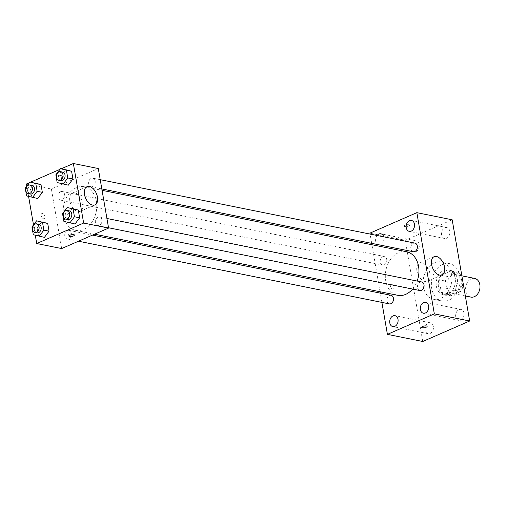 <?xml version="1.0" encoding="UTF-8"?>
<svg xmlns="http://www.w3.org/2000/svg" width="505" height="505" viewBox="0 0 505 505"><rect width="100%" height="100%" fill="white"/><g stroke="black" fill="none" stroke-linecap="round" stroke-linejoin="round"><path stroke-width="0.38" stroke-dasharray="2.52 1.89" d="M474.681 278.425A9.526 7.095 -78.6 0 0 471.253 278.829A9.526 7.095 -78.6 0 0 465.591 288.62A9.526 7.095 -78.6 0 0 470.912 297.104M452.549 275.061A9.526 7.095 -78.6 0 0 446.887 284.852A9.526 7.095 -78.6 0 0 452.209 293.329A9.526 7.095 -78.6 0 0 461.046 285.394A9.526 7.095 -78.6 0 0 455.971 274.651A9.526 7.095 -78.6 0 0 452.549 275.061M460.629 274.398L462.795 286.928A12.297 9.159 -78.6 0 1 460.699 291.511L450.826 295.823A12.297 9.159 -78.6 0 1 447.55 293.588L445.385 281.051A12.297 9.159 -78.6 0 1 447.481 276.469L457.353 272.157A12.297 9.159 -78.6 0 1 460.629 274.398L454.399 273.142L456.564 285.672L462.795 286.928M447.55 293.588L441.313 292.326L439.148 279.795L445.385 281.051M447.481 276.469L441.244 275.212L451.123 270.901L457.353 272.157M441.244 275.212A12.297 9.159 -78.6 0 0 439.148 279.795M441.313 292.326A12.297 9.159 -78.6 0 0 444.589 294.566L450.826 295.823M456.564 285.672A12.297 9.159 -78.6 0 1 454.462 290.255L444.589 294.566M454.399 273.142A12.297 9.159 -78.6 0 0 451.123 270.901M438.473 286.827A12.707 9.462 101.4 0 1 450.365 270.282A12.707 9.462 101.4 0 1 457.126 284.605A12.707 9.462 101.4 0 1 445.341 295.185A12.707 9.462 101.4 0 1 438.473 286.827M436.389 286.411A12.707 9.462 -78.6 0 0 443.264 294.768A12.707 9.462 -78.6 0 0 455.049 284.182A12.707 9.462 -78.6 0 0 448.288 269.859A12.707 9.462 -78.6 0 0 443.718 270.409A12.707 9.462 -78.6 0 0 436.389 286.411M454.462 290.255L460.699 291.511M442.689 264.45A19.057 14.191 -78.6 0 0 431.371 284.031A19.057 14.191 -78.6 0 0 442.008 300.999A19.057 14.191 -78.6 0 0 459.689 285.117A19.057 14.191 -78.6 0 0 449.545 263.635A19.057 14.191 -78.6 0 0 442.689 264.45M434.376 262.777A19.057 14.191 -78.6 0 0 423.057 282.358A19.057 14.191 -78.6 0 0 433.694 299.32A19.057 14.191 -78.6 0 0 451.375 283.444A19.057 14.191 -78.6 0 0 441.231 261.956A19.057 14.191 -78.6 0 0 434.376 262.777M463.944 313.106A5.568 4.141 -78.6 0 0 460.932 309.445A5.568 4.141 -78.6 0 0 455.769 314.078A5.568 4.141 -78.6 0 0 458.729 320.353A5.568 4.141 -78.6 0 0 463.944 313.106M449.797 231.233A5.568 4.141 -78.6 0 0 446.786 227.572A5.568 4.141 -78.6 0 0 441.629 232.205A5.568 4.141 -78.6 0 0 444.589 238.48A5.568 4.141 -78.6 0 0 449.797 231.233M419.207 244.584A5.568 4.141 -78.6 0 0 416.196 240.923A5.568 4.141 -78.6 0 0 411.032 245.556A5.568 4.141 -78.6 0 0 413.993 251.831A5.568 4.141 -78.6 0 0 419.207 244.584M433.347 326.457A5.568 4.141 -78.6 0 0 430.336 322.796A5.568 4.141 -78.6 0 0 425.178 327.436A5.568 4.141 -78.6 0 0 428.139 333.704A5.568 4.141 -78.6 0 0 433.347 326.457M422.742 341.494L405.262 240.266L452.183 219.789M377.039 235.488A5.568 4.141 -78.6 0 0 375.657 241.068A5.568 4.141 -78.6 0 0 378.662 244.704A5.568 4.141 -78.6 0 0 383.876 237.457A5.568 4.141 -78.6 0 0 383.731 236.839M416.909 270.876A9.923 5.877 -113.6 0 1 419.434 263.092A9.923 5.877 -113.6 0 1 428.789 269.834A9.923 5.877 -113.6 0 1 427.375 281.285A9.923 5.877 -113.6 0 1 416.909 270.876M369.925 233.14L405.262 240.266M381.894 302.4L380.29 293.134M380.05 291.738L371.933 244.742M371.693 243.353L370.089 234.086M392.631 289.081A2.778 1.648 -113.6 0 1 390.485 286.625A2.778 1.648 -113.6 0 1 391.066 283.93A2.778 1.648 -113.6 0 1 393.685 285.817A2.778 1.648 -113.6 0 1 393.288 289.024A2.778 1.648 -113.6 0 1 392.631 289.081A2.778 1.648 -113.6 0 1 390.485 286.625A2.778 1.648 -113.6 0 1 391.072 283.93A2.778 1.648 -113.6 0 1 393.692 285.817A2.778 1.648 -113.6 0 1 393.294 289.024A2.778 1.648 -113.6 0 1 392.631 289.081M405.079 225.255A2.778 0.859 170.2 0 0 404.158 226.095A2.778 0.859 170.2 0 0 407.043 226.467A2.778 0.859 170.2 0 0 409.637 225.148A2.778 0.859 170.2 0 0 407.958 224.656A2.778 0.859 170.2 0 0 405.079 225.255A2.778 0.859 170.2 0 0 404.158 226.101A2.778 0.859 170.2 0 0 407.043 226.474A2.778 0.859 170.2 0 0 409.637 225.154A2.778 0.859 170.2 0 0 407.958 224.662A2.778 0.859 170.2 0 0 405.079 225.262M421.643 327.322L421.643 327.322A2.778 0.859 -9.8 0 1 424.238 326.003A2.778 0.859 -9.8 0 1 427.123 326.375L427.123 326.375M421.643 281.954A4.381 3.264 -78.6 0 0 420.072 282.143A4.381 3.264 -78.6 0 0 417.465 286.644A4.381 3.264 -78.6 0 0 419.914 290.545M386.716 259.362A4.381 3.264 -78.6 0 0 384.349 256.483A4.381 3.264 -78.6 0 0 382.771 256.666A4.381 3.264 -78.6 0 0 380.17 261.173A4.381 3.264 -78.6 0 0 382.613 265.075A4.381 3.264 -78.6 0 0 386.716 259.362M391.053 295.305A4.381 3.264 -78.6 0 0 389.475 295.494A4.381 3.264 -78.6 0 0 386.874 299.995A4.381 3.264 -78.6 0 0 389.323 303.896M414.94 243.126A4.381 3.264 -78.6 0 0 410.874 246.781A4.381 3.264 -78.6 0 0 413.21 251.724M406.525 251.717A22.233 16.551 -78.6 0 0 398.533 252.67A22.233 16.551 -78.6 0 0 385.321 275.515A22.233 16.551 -78.6 0 0 397.738 295.305M412.591 289.068A22.233 16.551 -78.6 0 0 417.162 281.051M76.381 187.709A22.233 16.551 -78.6 0 0 63.175 210.553A22.233 16.551 -78.6 0 0 75.586 230.343A22.233 16.551 -78.6 0 0 96.209 211.822A22.233 16.551 -78.6 0 0 84.379 186.755A22.233 16.551 -78.6 0 0 76.381 187.709M92.636 186.572A4.381 3.264 101.4 0 1 91.058 186.762A4.381 3.264 101.4 0 1 88.728 181.819A4.381 3.264 101.4 0 1 92.794 178.164A4.381 3.264 101.4 0 1 95.237 182.065A4.381 3.264 101.4 0 1 92.636 186.572M67.329 230.532A4.381 3.264 -78.6 0 0 64.728 235.033A4.381 3.264 -78.6 0 0 67.171 238.934A4.381 3.264 -78.6 0 0 71.237 235.286A4.381 3.264 -78.6 0 0 68.907 230.343A4.381 3.264 -78.6 0 0 67.329 230.532M60.625 191.704A4.381 3.264 -78.6 0 0 58.018 196.211A4.381 3.264 -78.6 0 0 60.467 200.113A4.381 3.264 -78.6 0 0 64.533 196.458A4.381 3.264 -78.6 0 0 62.197 191.515A4.381 3.264 -78.6 0 0 60.625 191.704M97.919 217.175A4.381 3.264 -78.6 0 0 95.319 221.682A4.381 3.264 -78.6 0 0 97.768 225.583A4.381 3.264 -78.6 0 0 101.833 221.929A4.381 3.264 -78.6 0 0 99.498 216.992A4.381 3.264 -78.6 0 0 97.919 217.175M61.667 248.561L51.377 189.015L98.298 168.537M35.293 235.261L33.507 224.921M28.589 196.432L26.803 186.093M26.437 183.99L51.377 189.015M42.565 213.457A2.778 1.648 66.4 0 0 41.902 213.52A2.778 1.648 66.4 0 0 41.505 216.721A2.778 1.648 66.4 0 0 44.124 218.614A2.778 1.648 66.4 0 0 44.705 215.919A2.778 1.648 66.4 0 0 42.565 213.457A2.778 1.648 66.4 0 0 41.902 213.52A2.778 1.648 66.4 0 0 41.505 216.721A2.778 1.648 66.4 0 0 44.124 218.614A2.778 1.648 66.4 0 0 44.711 215.913A2.778 1.648 66.4 0 0 42.565 213.457M75.03 223.993L69.084 222.427L67.746 214.694L72.354 208.521L67.746 214.694L69.084 222.427L75.03 223.993M37.73 198.522L31.783 196.956L30.445 189.224L35.06 183.05L30.445 189.224L31.783 196.956L37.73 198.522M29.315 182.734L30.628 182.16M59.906 169.377L61.225 168.803M44.434 237.344L38.487 235.778L37.149 228.045L41.763 221.872L37.149 228.045L38.487 235.778L44.434 237.344M68.32 185.171L62.374 183.605L61.042 175.866L65.65 169.699L61.042 175.866L62.374 183.605L68.32 185.171M59.514 175.689A2.778 0.859 170.2 0 0 58.593 176.529A2.778 0.859 170.2 0 0 61.477 176.895A2.778 0.859 170.2 0 0 64.072 175.582A2.778 0.859 170.2 0 0 62.386 175.09A2.778 0.859 170.2 0 0 59.514 175.689A2.778 0.859 170.2 0 0 58.593 176.529A2.778 0.859 170.2 0 0 61.477 176.901A2.778 0.859 170.2 0 0 64.072 175.582A2.778 0.859 170.2 0 0 62.386 175.09A2.778 0.859 170.2 0 0 59.514 175.689M70.227 235.065A2.778 0.859 -9.8 0 1 68.617 234.573A2.778 0.859 -9.8 0 1 71.211 233.253A2.778 0.859 -9.8 0 1 74.096 233.626A2.778 0.859 -9.8 0 1 73.174 234.465A2.778 0.859 -9.8 0 1 72.745 234.629M74.708 192.891A9.923 5.877 -113.6 0 1 82.372 201.665A9.923 5.877 -113.6 0 1 80.282 211.292A9.923 5.877 -113.6 0 1 70.927 204.544A9.923 5.877 -113.6 0 1 72.348 193.099A9.923 5.877 -113.6 0 1 74.708 192.891M62.658 172.091A4.381 3.264 -78.6 0 0 61.08 172.274A4.381 3.264 -78.6 0 0 58.479 176.782A4.381 3.264 -78.6 0 0 60.922 180.683M57.179 182.557L62.374 183.605M55.84 174.825L61.042 175.866M69.362 210.913A4.381 3.264 -78.6 0 0 67.784 211.103A4.381 3.264 -78.6 0 0 65.183 215.603A4.381 3.264 -78.6 0 0 67.632 219.505M63.883 221.379L69.084 222.427M62.551 213.647L67.746 214.694M32.061 185.442A4.381 3.264 -78.6 0 0 30.489 185.632A4.381 3.264 -78.6 0 0 27.882 190.132A4.381 3.264 -78.6 0 0 30.332 194.034M26.588 195.908L31.783 196.956M25.25 188.176L30.445 189.224M38.771 224.264A4.381 3.264 -78.6 0 0 37.193 224.454A4.381 3.264 -78.6 0 0 34.586 228.954A4.381 3.264 -78.6 0 0 37.035 232.855M33.292 234.73L38.487 235.778M31.954 226.998L37.149 228.045M461.86 275.837L455.971 274.651M465.345 295.981L452.209 293.329M443.264 294.768L445.341 295.185M448.288 269.859L450.365 270.282M433.694 299.32L442.008 300.999M441.231 261.956L449.545 263.635M460.932 309.445L425.595 302.318M458.729 320.353L423.398 313.233M446.786 227.572L411.455 220.445M444.589 238.48L409.258 231.353M416.196 240.923L380.865 233.796M413.993 251.831L378.662 244.704M430.336 322.796L395.005 315.669M428.139 333.704L392.808 326.584M434.092 256.691L419.434 263.092M442.033 274.884L427.375 281.285M75.586 230.343L94.612 234.181M84.379 186.755L102.061 190.322M100.224 179.666L92.794 178.164M101.821 188.927L91.058 186.762M67.171 238.934L78.496 241.22M68.907 230.343L92.51 235.103M60.467 200.113L382.613 265.075M62.197 191.515L384.349 256.483M97.768 225.583L108.531 227.755M99.498 216.992L106.927 218.488M68.617 234.573L68.876 236.075M74.096 233.626L74.355 235.128M80.282 211.292L94.946 204.891M72.348 193.099L87.005 186.698"/><path stroke-width="0.76" d="M465.345 295.981L470.912 297.104A9.526 7.095 -78.6 0 0 479.75 289.163A9.526 7.095 -78.6 0 0 474.681 278.425L461.86 275.837M370.089 234.086L369.925 233.14L416.846 212.662L452.183 219.789L469.669 321.01L422.742 341.494L387.411 334.367L381.894 302.4M428.606 305.98A5.568 4.141 -78.6 0 0 425.595 302.318A5.568 4.141 -78.6 0 0 420.438 306.958A5.568 4.141 -78.6 0 0 423.398 313.233A5.568 4.141 -78.6 0 0 428.606 305.98M414.466 224.106A5.568 4.141 -78.6 0 0 411.455 220.445A5.568 4.141 -78.6 0 0 406.291 225.078A5.568 4.141 -78.6 0 0 409.258 231.353A5.568 4.141 -78.6 0 0 414.466 224.106M383.731 236.839A5.568 4.141 -78.6 0 0 380.865 233.796A5.568 4.141 -78.6 0 0 377.039 235.488M398.016 319.33A5.568 4.141 -78.6 0 0 395.005 315.669A5.568 4.141 -78.6 0 0 389.841 320.309A5.568 4.141 -78.6 0 0 392.808 326.584A5.568 4.141 -78.6 0 0 398.016 319.33M416.846 212.662L434.332 313.889L469.669 321.01M431.567 264.481A9.923 5.877 -113.6 0 1 434.092 256.691A9.923 5.877 -113.6 0 1 443.447 263.44A9.923 5.877 -113.6 0 1 442.033 274.884A9.923 5.877 -113.6 0 1 431.567 264.481M380.29 293.134L380.05 291.738M371.933 244.742L371.693 243.353M434.332 313.889L387.411 334.367M427.123 326.375A2.778 0.859 -9.8 0 1 426.201 327.215A2.778 0.859 -9.8 0 1 423.323 327.814A2.778 0.859 -9.8 0 1 421.643 327.322A2.778 0.859 -9.8 0 1 424.238 326.009A2.778 0.859 -9.8 0 1 427.123 326.375A2.778 0.859 -9.8 0 1 426.201 327.215A2.778 0.859 -9.8 0 1 423.323 327.814A2.778 0.859 -9.8 0 1 421.643 327.322M108.531 227.755L419.914 290.545A4.381 3.264 -78.6 0 0 424.017 284.839A4.381 3.264 -78.6 0 0 421.643 281.954L106.927 218.488M78.496 241.22L389.323 303.896A4.381 3.264 -78.6 0 0 393.389 300.248A4.381 3.264 -78.6 0 0 391.053 295.305L92.51 235.103M101.821 188.927L413.21 251.724A4.381 3.264 -78.6 0 0 414.782 251.534A4.381 3.264 -78.6 0 0 417.313 246.011A4.381 3.264 -78.6 0 0 414.94 243.126L100.224 179.666M94.612 234.181L397.738 295.305A22.233 16.551 -78.6 0 0 412.591 289.068M417.162 281.051A22.233 16.551 -78.6 0 0 406.525 251.717L102.061 190.322M61.225 168.803L73.358 163.506L98.298 168.537L108.588 228.083L61.667 248.561L36.726 243.53L35.293 235.261M33.507 224.921L28.589 196.432M26.803 186.093L26.437 183.99L29.315 182.734M67.159 207.473L78.3 210.086L79.638 217.819L75.03 223.993L63.883 221.379L62.551 213.647L67.159 207.473L73.105 209.038L74.443 216.771L69.829 222.945M29.858 182.002L41.006 184.615L42.338 192.348L37.73 198.522L26.588 195.908L25.25 188.176L29.858 182.002L35.804 183.567L37.143 191.3L32.535 197.474M73.358 163.506L83.647 223.052L36.726 243.53M30.628 182.16L59.906 169.377M36.568 220.824L47.71 223.437L49.048 231.17L44.434 237.344L33.292 234.73L31.954 226.998L36.568 220.824L42.515 222.389L43.847 230.122L39.238 236.296M60.455 168.651L71.596 171.264L72.935 178.997L68.32 185.171L57.179 182.557L55.84 174.825L60.455 168.651L66.401 170.217L67.739 177.949L63.125 184.123M83.647 223.052L108.588 228.083M89.366 186.49A9.923 5.877 -113.6 0 1 97.029 195.265A9.923 5.877 -113.6 0 1 94.946 204.891A9.923 5.877 -113.6 0 1 85.585 198.149A9.923 5.877 -113.6 0 1 87.005 186.698A9.923 5.877 -113.6 0 1 89.366 186.49M73.433 235.968A2.778 0.859 -9.8 0 1 70.555 236.567A2.778 0.859 -9.8 0 1 68.876 236.075A2.778 0.859 -9.8 0 1 71.47 234.756A2.778 0.859 -9.8 0 1 74.355 235.128A2.778 0.859 -9.8 0 1 73.433 235.968M72.745 234.629A2.778 0.859 -9.8 0 1 70.227 235.065M58.845 180.266L60.922 180.683A4.381 3.264 -78.6 0 0 64.987 177.028A4.381 3.264 -78.6 0 0 62.658 172.091L60.575 171.668A4.381 3.264 -78.6 0 0 59.003 171.858A4.381 3.264 -78.6 0 0 56.396 176.359A4.381 3.264 -78.6 0 0 58.845 180.266A4.381 3.264 -78.6 0 0 62.91 176.611A4.381 3.264 -78.6 0 0 60.575 171.668M65.65 169.699L71.596 171.264L72.935 178.997L68.32 185.171M66.401 170.217L71.596 171.264M67.739 177.949L72.935 178.997M65.549 219.088L67.632 219.505A4.381 3.264 -78.6 0 0 71.697 215.856A4.381 3.264 -78.6 0 0 69.362 210.913L67.285 210.49A4.381 3.264 -78.6 0 0 65.707 210.68A4.381 3.264 -78.6 0 0 63.106 215.187A4.381 3.264 -78.6 0 0 65.549 219.088A4.381 3.264 -78.6 0 0 69.614 215.433A4.381 3.264 -78.6 0 0 67.285 210.49M72.354 208.521L78.3 210.086L79.638 217.819L75.03 223.993M73.105 209.038L78.3 210.086M74.443 216.771L79.638 217.819M28.255 193.617L30.332 194.034A4.381 3.264 -78.6 0 0 34.397 190.385A4.381 3.264 -78.6 0 0 32.061 185.442L29.984 185.019A4.381 3.264 -78.6 0 0 28.406 185.209A4.381 3.264 -78.6 0 0 25.806 189.716A4.381 3.264 -78.6 0 0 28.255 193.617A4.381 3.264 -78.6 0 0 32.32 189.962A4.381 3.264 -78.6 0 0 29.984 185.019M35.06 183.05L41.006 184.615L42.338 192.348L37.73 198.522M35.804 183.567L41.006 184.615M37.143 191.3L42.338 192.348M34.959 232.439L37.035 232.855A4.381 3.264 -78.6 0 0 41.101 229.207A4.381 3.264 -78.6 0 0 38.771 224.264L36.688 223.848A4.381 3.264 -78.6 0 0 35.116 224.031A4.381 3.264 -78.6 0 0 32.509 228.538A4.381 3.264 -78.6 0 0 34.959 232.439A4.381 3.264 -78.6 0 0 39.024 228.784A4.381 3.264 -78.6 0 0 36.688 223.848M41.763 221.872L47.71 223.437L49.048 231.17L44.434 237.344M42.515 222.389L47.71 223.437M43.847 230.122L49.048 231.17"/></g></svg>
